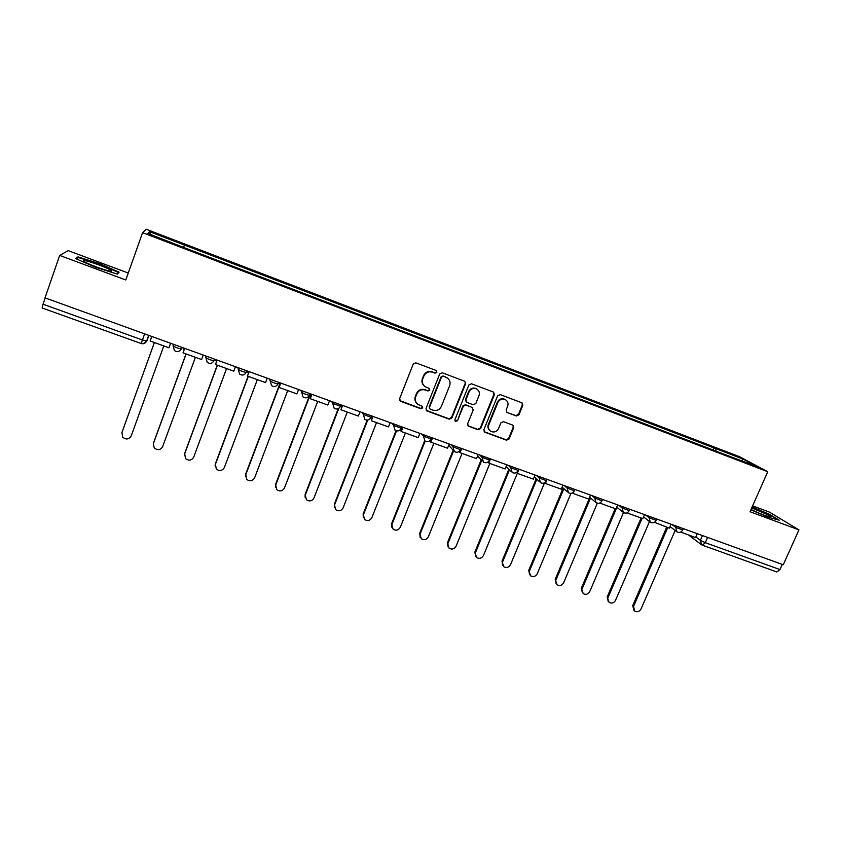 <?xml version="1.0" encoding="UTF-8"?>
<svg xmlns="http://www.w3.org/2000/svg" width="841" height="841" viewBox="0 0 841 841"><rect width="100%" height="100%" fill="white"/><g stroke="black" fill="none" stroke-linecap="round" stroke-linejoin="round"><path stroke-width="1.26" d="M436.857 372.3L436.258 370.534L415.896 362.849L413.225 364.069L399.58 398.75L400.726 401.367L420.878 408.758L422.729 407.906L422.182 406.214L418.187 404.574C415.507 402.618 414.676 400.022 415.696 396.784L416.842 393.914C418.671 390.329 421.509 389.036 425.325 390.024L427.922 390.991L429.772 390.14L429.204 388.416L425.388 386.86C422.592 384.915 421.709 382.277 422.76 378.934L423.896 376.053C425.746 372.458 428.574 371.154 432.4 372.164L434.997 373.141L436.857 372.3M424.011 385.777C421.993 383.759 421.457 381.362 422.392 378.597L423.538 375.717C425.378 372.121 428.206 370.828 432.022 371.838L434.618 372.815L436.479 371.964L436.269 370.545M399.759 400.589L420.521 408.369L422.371 407.517L422.266 406.266M416.705 403.291C414.907 401.304 414.455 399.012 415.349 396.416L416.484 393.546C418.324 389.961 421.141 388.679 424.957 389.667L427.554 390.634L429.404 389.782L429.257 388.447M516.395 415.99L518.981 414.792L522.85 405.309L522.03 402.85L500.227 394.618L497.62 395.817L483.88 429.73L484.626 432.127L506.503 440.19L509.078 438.991L513.735 427.606L512.957 425.199L503.475 421.656L500.889 422.855L498.576 428.521C496.737 431.811 494.14 432.747 490.808 431.328C488.579 429.751 487.906 427.606 488.789 424.905L497.84 402.597C499.617 399.37 502.14 398.403 505.43 399.685C507.806 401.252 508.553 403.449 507.638 406.266L506.124 409.988L506.934 412.426L516.395 415.99L515.89 415.591L518.466 414.392L522.335 404.931L521.967 402.818M767.749 471.717L750.025 511.727L798.95 529.893L783.255 564.763L45.015 297.861L59.679 255.422L125.803 279.969L142.571 232.684L767.749 471.717L739.313 456.6L146.239 229.246L142.571 232.684M465.588 383.769L464.737 381.267L442.345 372.815L439.696 374.024L426.019 408.463L426.786 410.881L449.252 419.175L451.869 417.966L465.588 383.769L464.789 381.299M471.475 383.79L493.562 392.127L494.403 394.608L480.663 428.542L478.056 429.751L468.405 426.166L467.649 423.769L473.21 409.988L472.116 407.412L465.903 405.099L463.286 406.308L457.504 420.689L455.433 421.415L454.907 419.733L468.847 384.999L471.475 383.79M128.263 273.031L68.195 250.639L59.679 255.422M798.95 529.893L769.41 512.106L752.632 505.851M782.277 564.416L779.954 569.567L776.916 571.975L702.435 545.21L705.294 542.687L779.954 569.567M42.166 307.943L43.038 304.2L142.423 339.995L146.923 340.952L148.91 335.422M45.204 297.935L43.038 304.2M715.87 451.049L715.859 448.652L743.076 459.081L756.921 466.45L730.997 456.842L183.716 247.475L147.858 233.42L149.53 231.685L184.442 245.057L183.706 247.128M715.859 448.652L184.442 245.057M119.117 272.179L99.68 263.696L78.024 256.873L75.522 258.523L95.485 267.259L117.425 274.103L119.117 272.179M750.887 509.804L768.453 517.31L779.271 520.201L769.809 514.471L752.148 506.934M713.063 449.977L714.062 447.685M149.53 231.685L150.76 234.523M741.552 460.574L743.076 459.081M77.582 258.155L78.024 256.873M426.219 410.345L448.852 418.765L451.47 417.567L465.157 383.422M443.354 376.284L441.493 377.136L429.488 407.338L430.024 409.041L432.999 410.156C436.784 411.133 439.601 409.84 441.43 406.287L449.651 385.693C450.713 382.298 449.809 379.638 446.928 377.704L442.955 375.948L441.493 377.136M429.593 408.6L429.12 406.949L441.105 376.789M447.706 378.219L446.077 377.315M442.955 375.948L445.677 376.968M467.88 425.693L477.614 429.33L480.211 428.132L493.93 394.24L493.551 392.127M472.474 407.591L465.472 404.721L462.855 405.919L457.504 420.689M455.013 420.994L457.094 420.279M478.992 395.648C479.896 392.81 479.139 390.602 476.752 389.005C473.409 387.69 470.844 388.658 469.068 391.927L465.872 399.853L466.976 402.45L473.189 404.763L475.806 403.554L478.992 395.648M477.236 389.309L476.3 388.658C472.968 387.333 470.413 388.3 468.626 391.559L469.068 391.927M466.177 401.882L465.451 399.486L468.626 391.559M506.934 412.426L515.89 415.591M505.798 399.906L504.936 399.307C501.656 398.024 499.134 399.002 497.357 402.219L497.84 402.597M489.798 430.529C487.99 428.899 487.507 426.892 488.327 424.495L497.357 402.219M484.111 431.664L506.009 439.748L508.584 438.56L513.231 427.196L512.936 425.189M121.956 432.453L122.618 437.12C126.034 439.917 128.904 439.517 131.217 435.911L163.806 345.924M122.04 432.179L154.387 342.529M151.632 336.411L151.327 337.294L151.643 336.411M170.597 343.265L168.967 347.785L150.14 340.994L151.779 336.463M151.769 336.463L150.14 340.994M121.861 432.726L154.408 342.529M84.657 261.845C88.789 264.431 104.641 270.245 109.614 271.012C111.874 271.38 112.042 270.981 110.087 269.803C105.083 266.713 85.582 259.89 83.648 260.573L84.657 261.845M76.426 258.923L78.486 257.556L99.469 264.148L118.318 272.379L116.931 273.945M117.887 273.577L118.318 272.379M751.034 509.446L752.516 510.182C760.064 513.725 765.846 515.996 769.883 516.984C771.67 517.152 770.114 516.038 765.205 513.609L751.696 507.964M751.98 507.312L769.326 514.724L777.641 519.759M153.314 443.838L154.271 447.927C157.635 450.555 160.442 450.114 162.67 446.582L195.396 357.309M153.546 442.871L186.029 353.935M183.338 347.869L183.096 348.773L183.412 347.901M203.249 355.07L201.598 359.549L183.033 352.852L184.673 348.353M184.589 348.321L183.033 352.852M153.44 443.449L186.124 353.966M184.274 349.204L183.096 348.773M184.368 454.928L184.652 453.436L185.493 458.576C188.815 461.057 191.559 460.574 193.714 457.126L226.565 368.547M184.652 453.436L217.262 365.194M235.448 366.708L233.798 371.154L215.485 364.552L217.136 360.085M216.978 360.032L215.485 364.552M184.6 454.024L217.42 365.246M216.652 360.905L214.455 360.106L214.77 359.233M215.086 465.851L215.349 463.864L216.316 469.078C219.585 471.423 222.266 470.907 224.368 467.522L257.335 379.638M215.349 463.864L248.084 376.305M267.217 378.198L265.567 382.602L247.496 376.085L249.146 371.669M248.915 371.585L247.496 376.085M215.37 464.474L248.305 376.379M248.6 372.447L246.476 371.68M245.456 476.584L245.656 474.156L246.728 479.433C249.956 481.662 252.584 481.115 254.623 477.793L287.706 390.581M245.656 474.156L279.843 383.738M298.566 389.53L296.905 393.903L279.075 387.47L280.736 383.086M280.442 382.981L279.075 387.47M245.74 474.787L278.928 387.028M280.116 383.832L278.297 383.17M275.48 487.139L275.585 484.311L276.752 489.651C279.927 491.764 282.502 491.186 284.5 487.938L317.698 401.399M275.585 484.311L309.887 394.587M329.504 400.715L327.832 405.047L310.234 398.708L311.906 394.355M311.538 394.219L310.234 398.708M275.732 484.963L310.234 394.713L309.698 394.524M305.136 497.504L305.136 494.35L306.397 499.722C309.52 501.741 312.053 501.141 313.998 497.956L347.301 412.069M305.136 494.35L338.229 408.694M360.022 411.754L358.35 416.053L340.994 409.788L342.655 405.478M342.234 405.32L340.994 409.788M305.336 495.013L338.828 408.369M334.434 507.701L334.308 504.253L335.664 509.667C338.734 511.591 341.215 510.981 343.128 507.838L376.526 422.603M334.308 504.253L367.181 420.09M390.15 422.645L388.468 426.913L371.333 420.731L373.015 416.442M372.521 416.274L371.333 420.731M334.571 504.936L367.738 420.048M363.375 517.72L363.123 514.04L364.552 519.475C367.58 521.315 370.019 520.695 371.89 517.604L405.383 433.01M363.123 514.04L396.006 430.729M419.89 433.399L418.198 437.625L401.294 431.528L402.965 427.281M402.418 427.081L400.873 430.981L401.294 431.528M363.449 514.734L396.542 430.886M391.948 527.58L391.591 523.701L393.083 529.168C396.058 530.923 398.466 530.293 400.305 527.244L433.882 443.281M391.591 523.701L424.652 440.779M449.241 444.006L447.549 448.2L430.855 442.187L432.537 437.972M431.927 437.751L430.382 441.62L430.855 442.187M391.959 524.416L425.168 441.147M420.174 537.294L419.701 533.257L421.267 538.724C424.19 540.416 426.555 539.764 428.363 536.779L462.035 453.425M419.701 533.257L453.12 450.24M478.214 454.476L476.521 458.65L460.038 452.71L461.73 448.526M460.437 449.809L459.501 452.122L460.038 452.71M461.057 448.274L460.511 449.63M420.132 533.982L453.583 450.902M448.043 546.86L447.465 542.676L449.094 548.174C451.974 549.793 454.308 549.131 456.085 546.187L489.83 463.444M447.465 542.676L481.199 459.733M506.818 464.821L505.126 468.963L488.852 463.097L490.545 458.944M488.726 461.341L488.253 462.487L488.852 463.097M447.948 543.423L481.756 460.311M475.575 556.29L474.892 551.99L476.584 557.488C479.423 559.065 481.714 558.392 483.47 555.481L517.289 473.346M474.892 551.99L508.879 469.225M535.065 475.039L533.362 479.139L517.299 473.346L518.992 469.225M516.858 472.2L517.299 473.346M475.428 552.747L509.488 469.814M502.76 565.583L501.993 561.199L503.727 566.697C506.524 568.211 508.794 567.528 510.519 564.658L544.537 482.839M501.993 561.199L536.201 478.666M562.944 485.12L561.241 489.189L545.378 483.47L546.461 480.873M546.492 480.789L547.081 479.381M544.726 482.723L545.378 483.47M502.582 561.967L536.852 479.275M529.62 574.75L528.768 570.293L530.555 575.791C533.31 577.252 535.538 576.569 537.252 573.73L570.965 493.373M528.768 570.293L563.165 488.043M590.487 495.076L588.784 499.112L573.11 493.467L573.856 491.712M572.479 492.921L573.11 493.467M529.399 571.071L563.88 488.674M556.143 583.791L555.228 579.27L557.057 584.779C559.77 586.188 561.977 585.494 563.659 582.697L597.31 503.223M555.228 579.27L589.793 497.357M617.683 504.905L615.98 508.921L600.506 503.339L600.979 502.214M555.912 580.069L590.55 497.998M582.35 592.716L581.362 588.153L583.244 593.651C585.914 595.018 588.09 594.324 589.762 591.559L623.486 512.59M581.362 588.153L615.223 508.647M644.542 514.618L642.839 518.603L627.554 513.094L627.859 512.369M582.098 588.952L616.905 507.249M608.253 601.525L607.202 596.921L609.115 602.419C611.754 603.743 613.898 603.039 615.549 600.316L649.473 521.567M607.202 596.921L641.115 517.982M671.076 524.206L669.362 528.159L654.456 522.293M607.98 597.741L642.093 518.329M633.841 610.23L632.737 605.594L633.557 606.424L634.682 611.092C637.289 612.374 639.402 611.659 641.042 608.968L675.144 530.461M632.737 605.594L666.692 527.202M697.284 533.688L695.57 537.609L680.737 532.048M633.557 606.424L667.722 527.57M695.854 536.957L700.406 540.342L705.294 542.687L707.607 537.42M702.498 535.57L700.406 540.342L701.657 544.831L702.435 545.21L701.657 544.831M672.033 524.553L675.659 527.286L682.682 529.967M676.185 526.056L675.659 527.286L676.942 531.827C679.318 532.963 681.199 532.406 682.598 530.156L683.27 528.621M645.583 514.997L649.021 517.667L656.106 520.348M649.557 516.427L649.021 517.667L650.335 522.24C652.721 523.386 654.613 522.829 656.012 520.558L656.684 519.002M618.818 505.315L622.067 507.932L629.194 510.613M622.592 506.681L622.067 507.932L623.391 512.526C625.778 513.693 627.691 513.126 629.1 510.823L629.762 509.278M591.707 495.517L594.766 498.072L601.946 500.752M595.291 496.81L594.766 498.072L596.111 502.697C598.508 503.875 600.421 503.307 601.851 500.973L602.513 499.417M564.258 485.593L567.118 488.085L574.361 490.776M567.654 486.813L567.118 488.085L568.484 492.731C570.892 493.94 572.816 493.362 574.256 491.007L574.918 489.441M536.474 475.543L539.123 477.972L546.419 480.663M539.649 476.689L539.123 477.972L540.5 482.65C542.929 483.869 544.863 483.291 546.324 480.905L546.965 479.338M508.321 465.367L510.771 467.733L518.13 470.424M511.296 466.44L510.771 467.733L512.158 472.432C514.597 473.683 516.553 473.094 518.024 470.676L518.666 469.11M479.822 455.065L482.051 457.357L489.473 460.059M482.576 456.053L482.051 457.357L483.449 462.077C485.909 463.359 487.885 462.771 489.367 460.321L490.009 458.744M450.955 444.626L452.952 446.844L460.416 449.641M453.478 445.541L452.952 446.844L454.361 451.596C456.842 452.9 458.839 452.311 460.342 449.83L460.973 448.253M421.709 434.051L423.486 436.206L431.076 438.949M424.001 434.881L423.486 436.206L424.905 440.968C427.396 442.313 429.415 441.725 430.939 439.202L430.613 439.79M392.074 423.338L393.62 425.42L401.315 428.195M394.145 424.085L393.62 425.42L395.039 430.193C397.572 431.58 399.601 430.991 401.146 428.426L401.777 426.85M362.061 412.489L363.365 414.487L371.165 417.304M363.89 413.152L363.365 414.487L364.794 419.281C367.349 420.71 369.409 420.122 370.976 417.525L371.596 415.938M331.659 401.493L332.71 403.417L340.605 406.266M333.225 402.061L332.71 403.417L334.129 408.221C336.715 409.704 338.807 409.115 340.395 406.466L341.015 404.878M300.836 390.35L301.635 392.19C303.675 393.63 306.271 394.66 309.414 395.259L309.646 395.081M302.161 390.834L301.635 392.19L303.054 397.005C305.672 398.539 307.795 397.961 309.414 395.259L310.024 393.672M269.614 379.06L270.15 380.815C272.148 382.256 274.765 383.286 278.014 383.916L278.266 383.748M270.665 379.449L270.15 380.815L271.548 385.63C274.208 387.228 276.363 386.66 278.014 383.916L278.623 382.319M246.981 370.881L246.203 372.405C242.828 371.754 240.179 370.723 238.234 369.294L237.961 367.622M238.749 367.906L238.234 369.294L239.611 374.098C242.313 375.769 244.5 375.212 246.203 372.405L246.791 370.818M214.739 359.223L213.95 360.747C210.46 360.074 207.769 359.023 205.887 357.604L205.887 356.027M206.402 356.206L205.887 357.604L207.233 362.397C209.977 364.153 212.216 363.606 213.95 360.747L214.539 359.149M182.055 347.407L181.257 348.931C177.651 348.227 174.917 347.165 173.088 345.756L173.372 344.274M173.603 344.347L173.088 345.756L174.392 350.529C177.188 352.379 179.469 351.853 181.257 348.931L181.845 347.333M340.531 406.445L338.534 408.547M371.081 417.504L369.598 419.27M401.22 428.426L400.316 429.688M484.216 462.455L483.449 462.077M512.884 472.789L512.158 472.432M541.194 482.986L540.5 482.65M569.136 493.047L568.484 492.731M596.742 502.992L596.111 502.697M623.99 512.81L623.391 512.526M650.902 522.503L650.335 522.24M677.489 532.08L676.942 531.827M144.62 333.877L141.151 343.559C143.611 344.19 145.44 343.359 146.639 341.057L148.689 335.349M143.023 343.79L146.923 340.952M141.172 343.517L42.092 307.974M431.57 437.614L430.939 439.202M448.726 445.267L453.068 450.135M477.604 455.98L482.271 460.847M506.124 466.524L511.086 471.38M534.287 476.9L539.523 481.746M562.114 487.118L567.591 491.953M589.594 497.189L595.302 502.014M616.747 507.123L622.655 511.927M643.565 516.91L649.662 521.704M670.056 526.582L676.322 531.354M701.079 544.4L688.747 535.149M84.804 261.929L83.648 260.573"/></g></svg>
